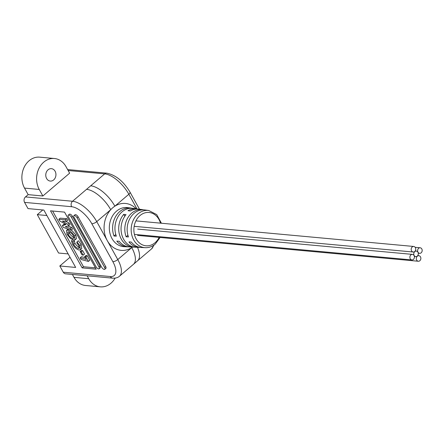 <?xml version="1.0" encoding="UTF-8"?>
<svg xmlns="http://www.w3.org/2000/svg" width="444" height="444" viewBox="0 0 444 444"><rect width="100%" height="100%" fill="white"/><g stroke="black" fill="none" stroke-linecap="round" stroke-linejoin="round"><path stroke-width="0.67" d="M414.724 251.509A2.792 2.276 95.3 0 0 415.684 248.49A2.792 2.276 95.3 0 0 413.719 246.464A2.792 2.276 95.3 0 0 412.21 246.975A2.792 2.276 95.3 0 0 411.249 249.994A2.792 2.276 95.3 0 0 413.209 252.02A2.792 2.276 95.3 0 0 414.724 251.509M414.052 255.539A2.792 2.276 95.3 0 0 412.404 254.379A2.792 2.276 95.3 0 0 410.206 255.794A2.792 2.276 95.3 0 0 410.245 258.78A2.792 2.276 95.3 0 0 411.893 259.94A2.792 2.276 95.3 0 0 414.091 258.525A2.792 2.276 95.3 0 0 414.052 255.539M417.327 256.205A2.792 2.276 95.3 0 0 416.361 259.224A2.792 2.276 95.3 0 0 418.326 261.25A2.792 2.276 95.3 0 0 419.835 260.739A2.792 2.276 95.3 0 0 420.801 257.72A2.792 2.276 95.3 0 0 418.836 255.694A2.792 2.276 95.3 0 0 417.327 256.205M417.993 252.175A2.792 2.276 95.3 0 0 419.641 253.335A2.792 2.276 95.3 0 0 421.839 251.92A2.792 2.276 95.3 0 0 421.8 248.934A2.792 2.276 95.3 0 0 420.152 247.774A2.792 2.276 95.3 0 0 417.954 249.189A2.792 2.276 95.3 0 0 417.993 252.175M414.768 251.593A2.792 2.276 95.3 0 0 413.808 254.612A2.792 2.276 95.3 0 0 415.767 256.638A2.792 2.276 95.3 0 0 417.277 256.121A2.792 2.276 95.3 0 0 418.242 253.108A2.792 2.276 95.3 0 0 416.278 251.076A2.792 2.276 95.3 0 0 414.768 251.593M42.796 209.962L37.296 214.652L46.892 215.534M37.296 214.652L58.569 253.03L68.165 253.913M48.052 169.808A6.233 5.078 95.3 0 0 45.904 176.546A6.233 5.078 95.3 0 0 50.283 181.069A6.233 5.078 95.3 0 0 53.657 179.925A6.233 5.078 95.3 0 0 55.805 173.188A6.233 5.078 95.3 0 0 51.426 168.659A6.233 5.078 95.3 0 0 48.052 169.808M124.797 216.278L123.726 214.352A19.225 15.673 95.3 0 0 119.575 234.926A19.225 15.673 95.3 0 0 133.206 247.114L129.57 246.942A19.386 15.801 95.3 0 1 119.159 241.264L116.822 241.114A19.486 15.884 95.3 0 0 127.3 246.831L124.126 246.681A19.625 16.001 -84.7 0 1 109.829 232.723A19.625 16.001 -84.7 0 1 116.517 211.161A19.625 16.001 -84.7 0 1 127.722 207.62L130.875 208.047A19.486 15.884 -84.7 0 1 131.996 208.253M136.103 208.763A23.549 19.197 95.3 0 0 114.868 206.177A23.549 19.197 95.3 0 0 112.709 207.781A23.549 19.197 95.3 0 0 110.734 209.707A23.549 19.197 95.3 0 0 107.259 240.593A23.549 19.197 95.3 0 0 131.757 247.635A23.549 19.197 95.3 0 0 132.573 247.08M42.863 195.993L39.244 189.46A19.625 16.001 -84.7 0 1 43.79 162.116A19.625 16.001 -84.7 0 1 54.423 158.508A19.625 16.001 -84.7 0 1 66.001 166.65L69.625 173.182L42.863 195.993L28.15 194.639L24.525 188.101A19.625 16.001 -84.7 0 1 29.071 160.761A19.625 16.001 -84.7 0 1 39.705 157.154L54.423 158.508M137.851 209.052A19.225 15.673 -84.7 0 0 136.73 208.852A19.225 15.673 -84.7 0 0 128.011 210.7L130.32 210.994A19.125 15.59 -84.7 0 1 138.978 209.157L142.579 209.651A18.964 15.462 -84.7 0 1 143.701 209.857M136.73 208.852L133.122 208.358A19.386 15.801 -84.7 0 0 122.056 211.855A19.386 15.801 -84.7 0 0 116.328 236.164L113.997 236.014A19.486 15.884 -84.7 0 1 119.747 211.566A19.486 15.884 -84.7 0 1 130.875 208.047M160.106 237.479L155.206 244.117C152.214 246.625 148.901 247.819 145.266 247.691A18.692 15.24 -84.7 0 1 131.652 234.393A18.692 15.24 -84.7 0 1 138.017 213.858A18.692 15.24 -84.7 0 1 148.69 210.484L144.833 209.957A18.864 15.379 -84.7 0 0 134.066 213.359A18.864 15.379 -84.7 0 0 128.46 236.941L126.129 236.791A18.964 15.462 -84.7 0 1 131.757 213.07A18.964 15.462 -84.7 0 1 142.579 209.651M62.338 225.619L66.095 224.542L59.746 220.946L58.836 219.303L65.357 219.791L66.278 221.456L62.404 221.212L67.854 224.298L68.659 225.746L65.274 226.723L70.169 228.471L71.118 230.181L63.32 227.395L62.338 225.619L63.675 224.481L65.207 224.037M58.836 219.303L60.173 218.159L66.694 218.648L67.616 220.313L66.278 221.456M66.173 221.445L69.192 223.154L69.997 224.609L68.659 225.746M67.782 226.002L71.506 227.334L72.455 229.037L71.118 230.181M66.489 230.419L67.627 230.153C70.185 230.697 72.483 232.65 74.514 236.019L75.08 239.832L73.898 240.099L70.457 238.439L66.977 234.282L66.489 230.419L68.11 229.104M71.367 229.964L75.852 234.882L76.418 238.694L75.08 239.832M95.432 267.843L83.478 266.739L52.586 211.017M80.186 257.825L86.28 259.418L84.693 256.56L85.903 256.86L88.428 261.416L81.119 259.507L80.186 257.825L81.53 256.688L85.315 257.675M84.693 256.56L86.036 255.417L87.24 255.716L89.771 260.273L88.428 261.416M81.474 250.372L82.678 250.666L84.549 254.04L83.211 255.178L82.001 254.878L80.136 251.509L81.474 250.372M73.266 239.988L74.387 240.987L74.953 243.24C76.351 245.51 77.916 246.853 79.648 247.269M71.517 240.765L73.049 242.124L73.615 244.378C75.014 246.648 76.579 247.991 78.311 248.407L79.071 248.229L78.705 245.454L76.779 242.851L77.012 241.88L78.349 240.742L81.169 244.478L81.74 248.646L80.403 249.783L79.26 250.077C76.757 249.473 74.509 247.541 72.516 244.272L71.517 240.765L72.666 239.793M73.926 215.684L74.997 214.768A2.553 1.132 49.6 0 1 78.122 216.844L105.689 266.572A2.553 1.132 49.6 0 1 105.872 268.376L104.801 269.292A2.553 1.132 49.6 0 1 101.67 267.21L74.109 217.488A2.553 1.132 49.6 0 1 73.926 215.684A2.553 1.132 49.6 0 1 77.051 217.76L104.618 267.482A2.553 1.132 49.6 0 1 104.801 269.292M68.265 215.162L69.336 214.247A2.553 1.132 49.6 0 1 72.466 216.322L100.028 266.05A2.553 1.132 49.6 0 1 100.211 267.854L99.14 268.77A2.553 1.132 49.6 0 1 96.015 266.689L68.448 216.966A2.553 1.132 49.6 0 1 68.265 215.162A2.553 1.132 49.6 0 1 71.395 217.238L98.957 266.961A2.553 1.132 49.6 0 1 99.14 268.77M63.259 272.194L110.345 276.529A3.924 3.202 -84.7 0 0 112.665 278.155L65.573 273.82A3.924 3.202 -84.7 0 1 63.259 272.194L59.812 265.978L75.663 267.438L43.856 210.062L28.011 208.602L24.564 202.386A3.924 3.202 -84.7 0 1 25.475 196.92L28.15 194.639M82.14 267.882L50.511 210.828L64.547 212.115L96.17 269.175L82.14 267.882L83.478 266.739M127.3 246.831A19.486 15.884 95.3 0 0 128.444 246.836M145.266 247.691L141.375 247.502A18.864 15.379 95.3 0 1 131.285 242.041L128.954 241.891A18.964 15.462 95.3 0 0 139.105 247.397A18.964 15.462 95.3 0 0 140.249 247.397M133.206 247.114A19.225 15.673 95.3 0 0 134.343 247.119M123.726 214.352L126.035 214.641A19.125 15.59 95.3 0 0 121.917 235.109A19.125 15.59 95.3 0 0 135.476 247.219L139.105 247.397M70.024 257.27L59.812 265.978M115.124 278.116A19.625 16.001 -84.7 0 1 100.294 286.846L85.581 285.492A19.625 16.001 -84.7 0 1 73.998 277.35L72.389 274.448M100.294 286.846A19.625 16.001 -84.7 0 1 88.717 278.71L87.102 275.802M126.129 236.791L127.922 235.259M113.997 236.014L115.784 234.488M25.475 196.92L72.561 201.254L86.547 189.333A23.549 10.467 -130.4 0 1 110.734 209.707L96.748 221.628L117.771 259.562L131.757 247.635A23.549 10.467 49.6 0 1 133.455 264.308A23.549 10.467 49.6 0 1 133.45 264.313L137.585 260.783A23.549 10.467 49.6 0 1 137.585 260.783L151.576 248.862A23.549 10.467 -130.4 0 0 153.38 245.465M137.485 247.319A23.549 10.467 49.6 0 1 137.59 260.783M136.963 208.885L128.854 194.256L114.868 206.177A23.549 10.467 -130.4 0 0 90.687 185.803L104.673 173.882L68.148 170.518M85.903 256.86L87.24 255.716M80.136 251.509L81.341 251.804L82.678 250.666M81.341 251.804L83.211 255.178M77.012 241.88L79.831 245.615L81.169 244.478M79.831 245.615L80.403 249.783M78.311 248.407L79.365 247.513M73.615 244.378L74.953 243.24M73.049 242.124L74.387 240.987M68.099 234.421C69.541 236.735 71.145 238.067 72.91 238.428L73.687 238.25L73.36 235.825C71.934 233.511 70.341 232.179 68.592 231.824L67.788 232.001L68.099 234.421L69.436 233.278C70.879 235.592 72.483 236.93 74.253 237.29M74.514 236.019L75.852 234.882M67.627 230.153L68.637 229.293M68.881 231.868L69.436 233.278M72.91 238.428L73.965 237.534M70.169 228.471L71.506 227.334M67.854 224.298L69.192 223.154M65.357 219.791L66.694 218.648M160.467 223.149A16.733 13.642 95.3 0 0 140.004 215.551A16.733 13.642 95.3 0 0 136.13 238.861A16.733 13.642 95.3 0 0 155.067 242.724A16.733 13.642 95.3 0 0 159.157 237.39M39.244 189.46L24.525 188.101M110.345 276.529A19.625 8.725 -130.4 0 0 112.832 261.633L91.808 223.704A19.625 8.725 -130.4 0 0 71.651 206.721L24.564 202.386M86.547 189.333L90.687 185.803M88.717 278.71L73.998 277.35M112.832 261.633A3.924 1.46 151 0 0 117.771 259.562A23.549 10.467 49.6 0 1 119.464 276.235L133.455 264.308M106.799 173.16C115.834 175.053 123.576 181.385 130.025 192.147A3.924 1.46 151 0 1 128.854 194.256A23.549 10.467 -130.4 0 0 104.673 173.882A3.924 3.202 95.3 0 1 106.799 173.16L67.61 169.553M71.651 206.721A3.924 3.202 95.3 0 1 72.561 201.254A23.549 10.467 49.6 0 1 96.748 221.628A3.924 1.46 151 0 1 91.808 223.704M71.395 217.238L72.466 216.322M98.957 266.961L100.028 266.05M77.051 217.76L78.122 216.844M104.618 267.482L105.689 266.572M413.719 246.464L135.914 220.884M413.209 252.02L134.16 226.329M412.404 254.379L137.673 229.087M411.893 259.94L134.41 234.393M418.326 261.25L137.546 235.403M418.836 255.694L417.754 255.594M419.641 253.335L418.259 253.208M420.152 247.774L415.173 247.319M415.767 256.638L414.385 256.51M416.278 251.076L415.196 250.977M161.416 223.232L156.715 214.591L148.69 210.484M112.665 278.155C115.607 278.321 117.871 277.683 119.464 276.235M139.494 209.229L130.025 192.147M154.085 244.988L151.576 248.862"/></g></svg>
